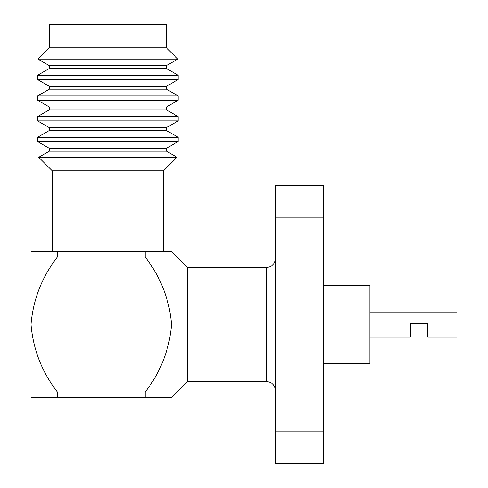 <?xml version="1.0" encoding="UTF-8"?>
<svg xmlns="http://www.w3.org/2000/svg" width="488" height="488" viewBox="0 0 488 488"><rect width="100%" height="100%" fill="white"/><g stroke="black" fill="none" stroke-linecap="round" stroke-linejoin="round"><path stroke-width="0.73" d="M369.782 336.964L410.14 336.964L410.14 323.788L427.708 323.788L427.708 336.964L456.988 336.964L456.988 312.076L369.782 312.076M275.5 258.64C274.927 264.026 271.999 266.954 266.716 267.424L266.716 381.616L187.66 381.616L187.66 267.424L171.556 251.32L145.204 251.32L171.556 251.32L145.204 251.32L145.204 257.048L57.364 257.048C41.877 277.135 33.093 299.626 31.012 324.52L31.012 251.32L57.364 251.32L52.24 251.32L52.24 170.8L38.729 157.295L177.01 157.295L163.504 170.8L52.24 170.8M57.364 397.72L57.364 391.992C41.956 372.094 33.172 349.603 31.012 324.52L31.012 397.72L171.556 397.72L145.204 397.72L171.556 397.72L145.204 397.72L145.204 391.992C160.607 372.1 169.391 349.609 171.556 324.52C169.476 299.632 160.692 277.141 145.204 257.048M38.729 157.295L49.312 151.189L166.432 151.189L166.432 148.34L178.144 141.575L37.6 141.575L49.312 148.34L166.432 148.34M49.312 130.516L49.312 127.667L166.432 127.667L166.432 130.516L49.312 130.516L37.6 137.274L178.144 137.274L178.144 141.575M49.312 109.843L49.312 106.994L166.432 106.994L166.432 109.843L49.312 109.843L37.6 116.608L178.144 116.608L178.144 120.908L37.6 120.908L49.312 127.667M49.312 89.17L49.312 86.327L166.432 86.327L166.432 89.17L49.312 89.17L37.6 95.935L178.144 95.935L178.144 100.235L37.6 100.235L49.312 106.994M49.312 68.497L49.312 65.654L166.432 65.654L166.432 68.497L49.312 68.497L37.6 75.262L178.144 75.262L178.144 79.562L37.6 79.562L49.312 86.327M49.312 47.83L166.432 47.83L166.432 24.4L49.312 24.4L49.312 47.83L166.439 47.836L177.736 59.127L38.009 59.127L49.312 65.654M323.812 363.755L369.782 363.755L369.782 285.285L323.812 285.285M57.364 257.048L57.364 251.32L145.204 251.32M57.364 391.992L145.204 391.992M275.5 217.191L275.5 185.44L323.812 185.44L323.812 217.191L275.5 217.191L275.5 431.85L323.812 431.85L323.812 217.191M323.812 431.85L323.812 463.6L275.5 463.6L275.5 431.85M187.66 381.616L171.556 397.72M163.504 170.8L163.504 251.32M49.312 151.189L49.312 148.34M49.3 47.836L38.009 59.127M166.432 65.654L177.736 59.127M166.432 68.497L178.144 75.262M37.6 75.262L37.6 79.562M166.432 86.327L178.144 79.562M166.432 89.17L178.144 95.935M37.6 95.935L37.6 100.235M166.432 106.994L178.144 100.235M166.432 109.843L178.144 116.608M37.6 116.608L37.6 120.908M166.432 127.667L178.144 120.908M166.432 130.516L178.144 137.274M37.6 137.274L37.6 141.575M166.432 151.189L177.01 157.295M266.716 267.424L187.66 267.424M266.716 381.616C272.048 382.135 274.976 385.062 275.5 390.4"/></g></svg>
